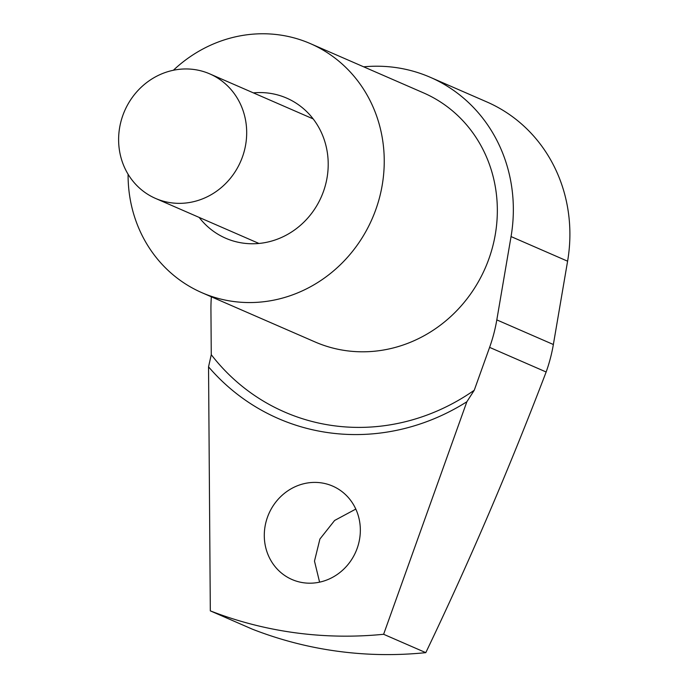 <?xml version="1.0" encoding="UTF-8"?>
<svg xmlns="http://www.w3.org/2000/svg" width="687" height="687" viewBox="0 0 687 687"><rect width="100%" height="100%" fill="white"/><g stroke="black" fill="none" stroke-linecap="round" stroke-linejoin="round"><path stroke-width="1.03" d="M303.774 582.791A50.941 47.455 -66.5 0 0 358.082 545.572A50.941 47.455 -66.5 0 0 332.654 486.095A50.941 47.455 -66.5 0 0 320.863 482.806A50.941 47.455 -66.5 0 0 266.547 520.025A50.941 47.455 -66.5 0 0 291.984 579.502A50.941 47.455 -66.5 0 0 303.774 582.791M310.395 43.624L423.493 92.865A135.837 126.554 113.5 0 1 491.317 251.468A135.837 126.554 113.5 0 1 346.48 350.722A135.837 126.554 113.5 0 1 315.041 341.946L201.935 292.705A135.837 126.554 -66.5 0 0 233.374 301.473A135.837 126.554 -66.5 0 0 378.219 202.227A135.837 126.554 -66.5 0 0 310.395 43.624A135.837 126.554 -66.5 0 0 278.956 34.848A135.837 126.554 -66.5 0 0 173.373 70.254M128.091 174.249A135.837 126.554 -66.5 0 0 201.935 292.705M253.374 92.874A76.403 71.19 113.5 0 1 268.986 93.174A76.403 71.19 113.5 0 1 286.668 98.112A76.403 71.19 113.5 0 1 324.822 187.319A76.403 71.19 113.5 0 1 243.344 243.155A76.403 71.19 113.5 0 1 225.662 238.217A76.403 71.19 113.5 0 1 199.153 217.41M363.689 66.828A152.815 142.372 113.5 0 1 394.896 67.429A152.815 142.372 113.5 0 1 430.268 77.296L486.817 101.925A152.815 142.372 113.5 0 1 567.599 261.189L553.361 344.513A152.815 142.372 113.5 0 1 546.148 371.993C509.127 468.955 469.006 562.507 425.794 652.65C396.064 655.656 366.678 655.183 337.635 651.25C308.575 647.343 280.193 640.001 252.498 629.232L210.316 610.863L208.539 366.841L211.27 354.698L210.935 309.708A152.815 142.372 -66.5 0 1 211.364 296.81M430.268 77.296A152.815 142.372 113.5 0 1 511.051 236.568L567.599 261.189M511.051 236.568L496.813 319.893A152.815 142.372 -66.5 0 1 489.599 347.373L474.253 390.242L466.859 401.758L383.621 634.281A424.48 395.48 113.5 0 1 295.221 632.779A424.48 395.48 113.5 0 1 210.316 610.863M383.621 634.281L425.794 652.65M466.859 401.758A220.733 205.653 113.5 0 1 208.539 366.841M474.253 390.242A212.24 197.744 113.5 0 1 211.27 354.698M319.592 582.155L314.483 561.107L319.91 539.037L334.621 520.463L355.806 509.076M171.261 202.811A67.919 63.281 113.5 0 1 155.537 198.423A67.919 63.281 113.5 0 1 121.625 119.126A67.919 63.281 113.5 0 1 194.043 69.499A67.919 63.281 113.5 0 1 209.767 73.887A67.919 63.281 113.5 0 1 243.679 153.184A67.919 63.281 113.5 0 1 171.261 202.811M489.599 347.373L546.148 371.993M496.813 319.893L553.361 344.513M155.537 198.423L258.956 243.456M209.767 73.887L313.178 118.911"/></g></svg>
